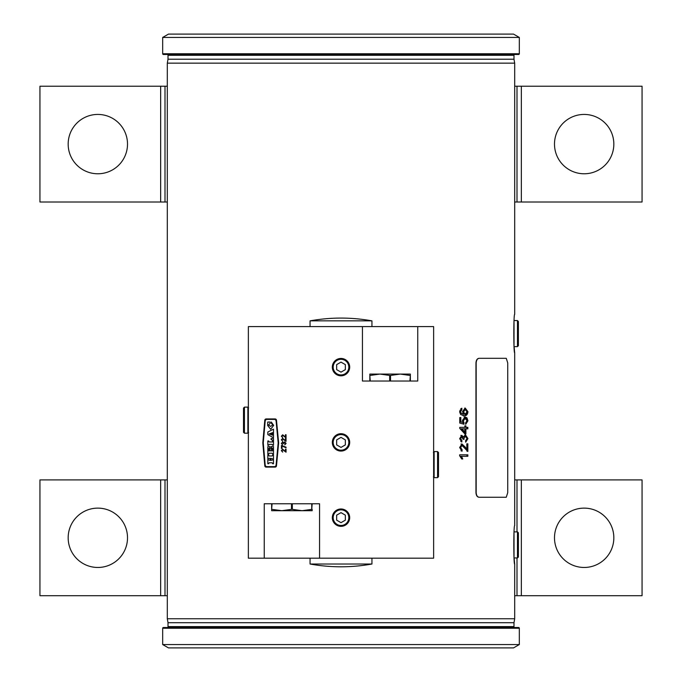<?xml version="1.0" encoding="UTF-8"?>
<svg xmlns="http://www.w3.org/2000/svg" width="682" height="682" viewBox="0 0 682 682"><rect width="100%" height="100%" fill="white"/><g stroke="black" fill="none" stroke-linecap="round" stroke-linejoin="round"><path stroke-width="1.02" d="M485.882 627.517A0.725 0.725 0 0 1 485.405 627.338M196.118 627.517A0.725 0.725 0 0 0 196.595 627.338M508.9 627.517L173.1 627.517M163.407 627.517L518.593 627.517L163.407 627.517A0.725 0.725 0 0 0 162.683 628.241L162.683 644.558L519.317 644.558L519.317 628.241L162.683 628.241M518.593 627.517A0.725 0.725 0 0 1 519.317 628.241M519.317 644.558L513.529 647.9L168.471 647.9L162.683 644.558M127.508 537.791A29.676 29.676 0 0 0 97.841 508.124A29.676 29.676 0 0 0 68.166 537.791A29.676 29.676 0 0 0 97.841 567.467A29.676 29.676 0 0 0 127.508 537.791M584.159 508.124A29.676 29.676 0 0 0 554.492 537.791A29.676 29.676 0 0 0 584.159 567.467A29.676 29.676 0 0 0 613.834 537.791A29.676 29.676 0 0 0 584.159 508.124M164.993 479.906L39.94 479.906L39.94 595.701L164.993 595.701L164.993 479.906L167.312 479.906M167.312 595.701L164.993 595.701M514.688 479.906L517.007 479.906L517.007 531.892M517.007 557.944L517.007 595.701L514.688 595.701M517.007 479.906L642.06 479.906L642.06 595.701L517.007 595.701M127.508 144.098A29.676 29.676 0 0 0 97.841 114.431A29.676 29.676 0 0 0 68.166 144.098A29.676 29.676 0 0 0 97.841 173.774A29.676 29.676 0 0 0 127.508 144.098M584.159 114.431A29.676 29.676 0 0 0 554.492 144.098A29.676 29.676 0 0 0 584.159 173.774A29.676 29.676 0 0 0 613.834 144.098A29.676 29.676 0 0 0 584.159 114.431M164.993 86.222L39.94 86.222L39.94 202.008L164.993 202.008L164.993 86.222L167.312 86.222M167.312 202.008L164.993 202.008M514.688 86.222L517.007 86.222L517.007 202.008L514.688 202.008M517.007 86.222L642.06 86.222L642.06 202.008L517.007 202.008M162.683 37.442L519.317 37.442L513.529 34.1L168.471 34.1L162.683 37.442L162.683 53.759A0.725 0.725 0 0 0 163.407 54.483L518.593 54.483A0.725 0.725 0 0 0 519.317 53.759L162.683 53.759M519.317 37.442L519.317 53.759M514.151 320.029L514.109 320.566L517.467 320.566L518.397 321.495L518.397 345.697L517.467 346.618L514.109 346.618L514.688 352.816L514.688 525.694C513.529 524.501 513.529 565.318 514.688 564.133L514.109 557.944L517.467 557.944L518.397 557.015L518.397 532.812L517.467 531.892L517.467 557.944M517.467 320.566L517.467 346.618M514.151 531.355L514.109 531.892L517.467 531.892M272.689 437.298L267.821 434.622L267.821 432.004L273.491 429.157L273.491 433.547L272.689 433.547L272.519 432.627L271.666 432.934L271.666 434.877L272.527 435.201L272.689 434.34L273.491 434.34L273.491 437.571L272.689 437.298M268.921 448.279L268.623 450.87L270.183 450.87L269.288 448.807L271.871 448.807L270.925 450.87L272.689 450.87L272.374 448.134L271.155 447.742L271.155 446.557L273.491 446.557L273.491 454.178L272.689 454.178L272.195 453.232L269.109 453.232L268.623 454.178L267.821 454.178L267.821 446.599L269.936 446.599L269.936 447.742L268.921 448.279M269.109 458.381L267.821 459.02L267.821 455.022L268.623 455.022L269.109 455.977L272.195 455.977L272.689 455.022L273.491 455.022L273.491 459.02L270.933 458.381L270.933 460.384L273.491 459.736L273.491 463.743L272.689 463.743L272.195 462.78L269.109 462.78L268.623 463.743L267.821 463.743L267.821 459.736L270.132 460.384L270.132 458.381L269.109 458.381M266.304 419.404L265.238 420.47L263.269 442.857L265.238 465.576L266.304 466.641L274.982 466.641L276.048 465.576L278.179 442.857L276.048 420.47L274.982 419.404L266.304 419.404M269.109 444.349L268.623 445.303L267.821 445.303L267.821 440.956L268.623 440.956L269.109 441.945L272.672 441.945L272.416 440.069L271.129 439.617L271.129 438.5L273.491 438.5L273.491 445.303L272.689 445.303L272.195 444.349L269.109 444.349M272.817 424.895L271.291 423.172L271.291 422.013L273.661 425.398L270.66 429.293L267.651 425.457L267.736 422.039L270.072 422.039L270.072 423.334L268.512 424.963L270.643 426.412L272.817 424.895M276.483 420.197A1.39 1.39 0 0 0 275.102 418.936L266.185 418.936A1.39 1.39 0 0 0 264.795 420.206L262.809 442.857L264.795 465.84A1.39 1.39 0 0 0 266.185 467.11L275.102 467.11A1.39 1.39 0 0 0 276.483 465.849L278.648 442.857L276.483 420.197M285.443 437.009L285.443 434.724L286.048 434.724L286.048 437.784L282.663 435.38L281.905 436.233L282.68 437.725L281.359 436.224L282.655 434.784L285.443 437.009M286.108 443.411L284.786 444.869L285.562 443.385L284.633 442.465L283.823 443.735L282.57 442.703L281.905 443.419L282.561 444.809L281.359 443.436L282.553 442.107L283.482 442.746L284.633 441.868L286.108 443.411M285.443 451.424L285.443 449.131L286.048 449.131L286.048 452.192L282.663 449.788L281.905 450.64L282.68 452.132L281.359 450.632L282.655 449.191L285.443 451.424M264.249 503.759L264.249 558.183L248.367 558.183L248.367 326.601L362.44 326.601L362.44 381.025L417.751 381.025L417.751 326.601L433.633 326.601L433.633 558.183L319.56 558.183L319.56 503.759L264.249 503.759M282.024 446.071L282.024 448.466L281.419 448.466L281.419 445.465L286.048 447.145L286.048 447.75L282.024 446.071M285.443 440.615L285.443 438.321L286.048 438.321L286.048 441.382L282.663 438.986L281.905 439.839L282.68 441.322L281.359 439.822L282.655 438.381L285.443 440.615M319.56 558.183L264.249 558.183M362.44 326.601L417.751 326.601M269.143 433.931L270.856 434.545L270.856 433.275L269.143 433.931M271.641 503.759L271.641 509.36L272.067 503.759M271.641 509.36L271.641 510.707L281.777 510.707L272.067 509.36M291.478 503.759L291.478 509.36L292.331 509.36L292.331 503.759M291.478 509.36L281.777 510.707L302.032 510.707L292.331 509.36M311.742 503.759L311.742 509.36L312.168 503.759M311.742 509.36L302.032 510.707L312.168 510.707L312.168 509.36M390.522 381.025L390.522 375.424L389.669 375.424L389.669 381.025M390.522 375.424L400.223 374.077L369.832 374.077L369.832 381.025M370.258 381.025L369.832 375.424M370.258 375.424L379.968 374.077L389.669 375.424M410.359 381.025L410.359 375.424L409.933 381.025M410.359 375.424L410.359 374.077L400.223 374.077L409.933 375.424M437.571 451.595L438.5 452.524L438.5 476.727L437.571 477.656L437.571 451.595L434.127 451.595L434.127 477.656L437.571 477.656M244.429 433.189L243.5 432.26L243.5 408.058L244.429 407.137L244.429 433.189L247.873 433.189L247.873 407.137L244.429 407.137M341 509.838A7.817 7.817 0 0 1 348.817 517.655A7.817 7.817 0 0 1 341 525.472A7.817 7.817 0 0 1 333.183 517.655A7.817 7.817 0 0 1 341 509.838M341 508.977A8.687 8.687 0 0 1 349.687 517.655A8.687 8.687 0 0 1 341 526.342A8.687 8.687 0 0 1 332.313 517.655A8.687 8.687 0 0 1 341 508.977M336.661 515.149L336.661 520.161L341 522.668L345.339 520.161L345.339 515.149L341 512.642L336.661 515.149M341 434.579A7.817 7.817 0 0 1 348.817 442.396A7.817 7.817 0 0 1 341 450.205A7.817 7.817 0 0 1 333.183 442.396A7.817 7.817 0 0 1 341 434.579M341 433.709A8.687 8.687 0 0 1 349.687 442.396A8.687 8.687 0 0 1 341 451.075A8.687 8.687 0 0 1 332.313 442.396A8.687 8.687 0 0 1 341 433.709M336.661 439.89L336.661 444.903L341 447.409L345.339 444.903L345.339 439.89L341 437.375L336.661 439.89M341 359.312A7.817 7.817 0 0 1 348.817 367.129A7.817 7.817 0 0 1 341 374.947A7.817 7.817 0 0 1 333.183 367.129A7.817 7.817 0 0 1 341 359.312M341 358.442A8.687 8.687 0 0 1 349.687 367.129A8.687 8.687 0 0 1 341 375.816A8.687 8.687 0 0 1 332.313 367.129A8.687 8.687 0 0 1 341 358.442M336.661 364.623L336.661 369.635L341 372.142L345.339 369.635L345.339 364.623L341 362.116L336.661 364.623M513.989 55.31L168.011 55.31A0.725 0.725 0 0 1 168.727 54.586L513.273 54.586A0.725 0.725 0 0 1 513.989 55.31L513.989 59.215L168.011 59.215L167.312 63.153L514.688 63.153L514.688 314.376C513.529 313.183 513.529 354.001 514.688 352.816M513.989 59.215L514.688 63.153M168.011 55.31L168.011 59.215M510.383 54.586L168.727 54.586M513.989 626.613L513.989 622.7L168.011 622.7L168.011 626.613A0.725 0.725 0 0 0 168.727 627.338L513.273 627.338A0.725 0.725 0 0 0 513.989 626.613L168.011 626.613M513.989 622.7L514.688 618.762L167.312 618.762L168.011 622.7M459.762 428.381L464.86 433.88L465.9 433.88L465.9 428.833L467.843 428.833L467.843 427.35L465.9 427.35L465.9 425.858L464.86 425.858L464.86 427.35L459.762 427.35L459.762 428.381M465.431 434.766L463.428 436.94L461.791 435.363L459.651 438.654L461.808 442.047L461.91 440.555L460.623 438.611L461.825 436.847L463.078 439.234L464.024 439.387L463.913 438.424L465.431 436.25L467.025 438.535L465.584 440.708L465.687 442.192L467.946 438.586L465.431 434.766M465.329 447.187L461.97 443.973L459.651 447.537L462.021 451.245L462.123 449.762L460.623 447.571L461.978 445.457L467.843 451.399L467.843 443.829L466.82 443.829L466.82 449.489L465.329 447.187L464.357 447.187L465.874 449.489L466.82 449.489M467.136 451.237L467.775 451.399M461.509 456.292L467.843 456.292L467.843 454.809L459.651 454.809L459.651 455.764L461.748 458.969L462.728 458.969L461.509 456.292L460.546 456.292L461.748 458.969M310.054 326.601L310.054 320.855C330.685 317.156 351.315 317.156 371.946 320.855L371.946 326.601M371.946 558.183L371.946 564.023C351.315 567.722 330.685 567.722 310.054 564.023L310.054 558.183M465.158 418.441L467.025 420.768L465.584 422.891L465.687 424.375L467.946 420.777L466.982 417.844L465.098 416.958L462.447 420.351L462.993 422.414L460.844 421.826L460.844 417.546L459.762 417.546L459.762 423.045L464.024 424.23L463.393 420.76L465.158 418.441L464.178 418.441L462.413 420.76M462.549 411.468L463.632 414.281L460.879 412.9L460.623 411.638L461.91 409.677L461.808 408.194L459.651 411.536L460.614 414.503L464.075 415.764C466.3 416.011 467.588 414.665 467.946 411.706L465.209 408.049L462.549 411.468M167.312 63.153L167.312 618.762M514.688 564.133L514.688 618.762M310.054 564.023L371.946 564.023M310.054 320.855L371.946 320.855M459.651 454.809L466.923 454.809L466.923 456.292M466.82 443.829L466.923 451.126M460.623 447.571L459.685 447.571L461.006 445.457L461.978 445.457M459.685 447.571L461.151 449.762L462.123 449.762M461.151 449.762L461.075 450.93M460.998 443.973L464.357 447.187M464.954 434.826L467.034 438.586L467.946 438.586M467.034 438.586L465.67 441.834M463.47 436.727L465.431 436.25M463.308 436.94L462.959 437.989M463.044 438.424L463.913 438.424M460.623 438.611L459.685 438.611L460.853 436.847L461.825 436.847M459.685 438.611L460.947 440.555L461.91 440.555M460.947 440.555L460.87 441.604M460.819 435.363L462.447 436.94L463.428 436.94M466.923 427.35L466.923 428.833M464.86 433.88L464.936 428.833L465.9 428.833M459.762 427.35L463.879 427.35M464.86 425.858L464.936 427.35L465.9 427.35M464.86 428.833L464.86 432.047L461.902 428.833L464.86 428.833M461.902 428.833L460.93 428.833L463.879 432.047L464.86 432.047M464.118 416.958L466.036 417.844L467.034 420.777L467.946 420.777M467.034 420.777L465.67 424.034M462.464 420.76L463.393 420.76M462.865 422.414L464.127 422.746M463.146 422.746L463.061 423.957M459.762 417.546L459.89 421.826L460.844 421.826M459.89 421.826L462.993 422.414M466.036 417.844L466.982 417.844M460.87 408.578L460.947 409.677L461.91 409.677M460.947 409.677L460.103 410.214L461.058 410.214M460.103 410.214L459.685 411.638L460.623 411.638M459.685 411.638L459.924 412.9L460.879 412.9M459.924 412.9L463.632 414.281M464.715 408.1L467.034 411.706L467.946 411.706M467.034 411.706C466.659 414.656 465.346 416.011 463.095 415.764M463.376 414.008L465.184 414.281L463.504 411.877L465.235 409.532L467.025 411.826L465.184 414.281M462.567 411.877L463.504 411.877M462.515 411.877L464.263 409.532L465.235 409.532M479.216 358.314C477.417 358.527 476.403 360.07 476.172 362.952L475.959 362.952C476.198 360.07 477.212 358.527 479.003 358.314L506.266 358.314L507.74 362.952L507.74 492.634L506.266 497.263L479.003 497.263C477.212 497.059 476.198 495.516 475.959 492.634L476.172 492.634C476.403 495.507 477.417 497.05 479.216 497.263M475.959 362.952L475.959 492.634M476.172 362.952L476.172 492.634M160.654 479.906L160.654 595.701M521.346 479.906L521.346 595.701M160.654 86.222L160.654 202.008M521.346 86.222L521.346 202.008M514.023 321.819L514.023 345.365M514.023 533.145L514.023 556.691M434.127 477.656L433.402 476.931M434.127 451.595L433.402 452.319M247.873 407.137L248.598 407.862M247.873 433.189L248.598 432.465"/></g></svg>
